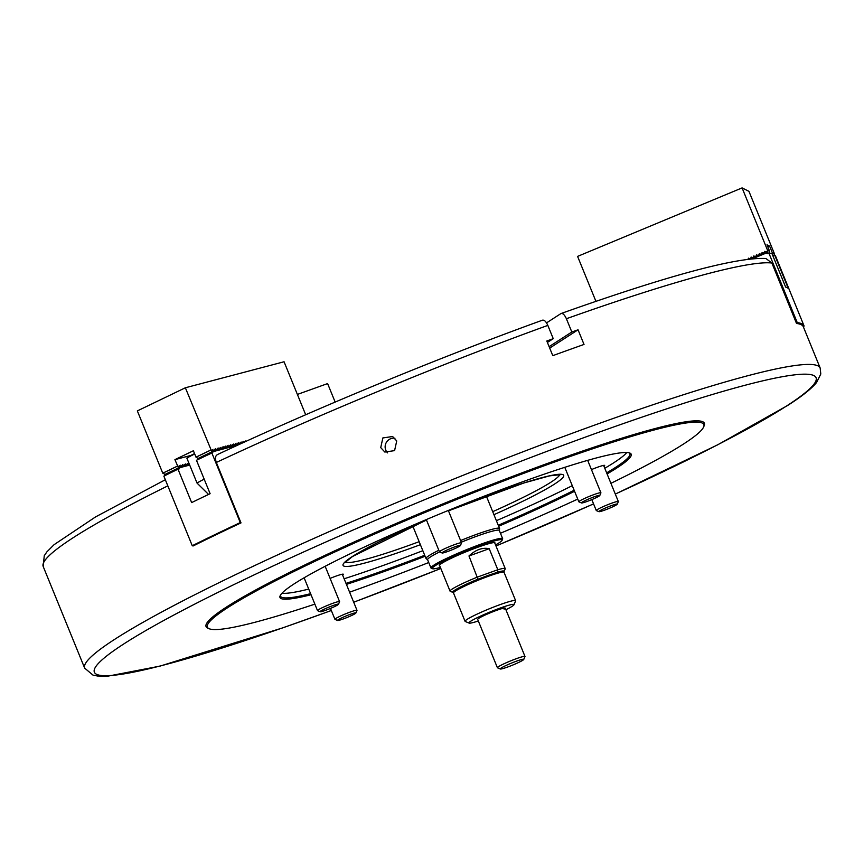 <?xml version="1.0" encoding="UTF-8"?>
<svg xmlns="http://www.w3.org/2000/svg" width="864" height="864" viewBox="0 0 864 864"><rect width="100%" height="100%" fill="white"/><g stroke="black" fill="none" stroke-linecap="round" stroke-linejoin="round"><path stroke-width="1.3" d="M380.732 447.617L384.836 452.045L394.589 450.619L396.727 440.953L392.623 436.514L382.86 437.94L380.732 447.617M394.934 438.21A8.683 8.629 -63.4 0 0 387.58 452.887M342.598 575.035A12.906 1.156 157.8 0 0 343.343 574.247A12.906 1.156 157.8 0 0 330.113 578.405M603.936 466.236A12.906 1.156 157.8 0 0 604.692 465.448A12.906 1.156 157.8 0 0 591.451 469.595M311.04 594.734A189.659 17.021 -22.2 0 1 280.13 595.804A189.659 17.021 -22.2 0 1 294.354 583.74A189.659 17.021 -22.2 0 1 480.276 497.696A189.659 17.021 -22.2 0 1 629.899 453.071A189.659 17.021 -22.2 0 1 616.842 467.964A189.659 17.021 -22.2 0 1 607.079 473.926M606.636 472.856A188.665 16.924 157.8 0 0 615.622 467.348A188.665 16.924 157.8 0 0 629.899 453.654A188.665 16.924 157.8 0 0 629.186 452.833M626.8 452.509A188.665 16.924 -22.2 0 1 613.753 462.78A188.665 16.924 -22.2 0 1 604.768 468.277M314.874 604.141A268.099 24.052 -22.2 0 1 209.196 628.744A268.099 24.052 -22.2 0 1 227.653 607.684A268.099 24.052 -22.2 0 1 512.492 477.576A268.099 24.052 -22.2 0 1 703.631 426.978A268.099 24.052 -22.2 0 1 683.532 444.02A268.099 24.052 -22.2 0 1 610.913 483.322M577.746 499.079A268.099 24.052 -22.2 0 1 500.44 533.261M428.738 562.529A268.099 24.052 -22.2 0 1 349.596 592.186M209.196 628.744L207.911 628.214A269.093 24.138 -22.2 0 1 226.433 607.079A269.093 24.138 -22.2 0 1 512.33 476.485A269.093 24.138 -22.2 0 1 704.182 425.693L703.631 426.978M796.338 322.996L797.256 322.618A397.181 35.64 157.8 0 1 804.071 325.955A397.181 35.64 157.8 0 1 804.114 326.052L803.304 326.7M331.333 610.513L282.82 627.836L160.056 666.101L108.162 676.102L97.524 676.015L92.966 675.097L84.672 668.142A397.181 35.64 -22.2 0 1 114.728 639.306A397.181 35.64 -22.2 0 1 520.484 452.758A397.181 35.64 -22.2 0 1 820.163 367.999L803.347 326.797A397.181 35.64 157.8 0 0 796.522 323.46L771.865 263.023L765.925 258.498C736.906 256.986 668.65 275.314 561.146 313.492L560.855 313.632C562.68 312.962 564.527 314.658 566.395 318.73L571.817 332.003A397.181 35.64 -22.2 0 1 578.048 329.8L584.021 344.444A397.181 35.64 157.8 0 0 552.787 355.666L546.815 341.01A397.181 35.64 -22.2 0 1 553.241 338.666L547.83 325.393C545.962 321.332 544.115 319.626 542.279 320.296M542.56 320.155C437.681 358.085 313.081 409.601 217.253 454.658L217.663 454.507C215.32 455.566 214.888 458.212 216.335 462.456L241.002 522.893A397.181 35.64 157.8 0 0 192.985 546.026L192.802 545.573M546.534 322.877L560.855 313.632M574.56 491.281A189.659 17.021 -22.2 0 1 498.658 526.252M425.11 556.265A189.659 17.021 -22.2 0 1 346.41 584.388M572.27 485.676A188.665 16.924 -22.2 0 1 496.379 520.679M422.831 550.692A188.665 16.924 -22.2 0 1 344.12 578.783M308.729 589.086A188.665 16.924 -22.2 0 1 281.956 593.233M280.476 595.134A188.665 16.924 157.8 0 0 280.541 596.225A188.665 16.924 157.8 0 0 310.597 593.665M345.989 583.362A188.665 16.924 157.8 0 0 424.699 555.271M498.247 525.247A188.665 16.924 157.8 0 0 574.139 490.255M549.115 346.658L571.817 332.003M547.398 342.446L553.241 338.666M549.698 348.095L578.048 329.8M495.547 544.903A37.735 3.38 157.8 0 0 499.262 542.722A37.735 3.38 157.8 0 0 502.092 540.324A37.735 3.38 157.8 0 0 475.189 547.441A37.735 3.38 157.8 0 0 435.1 565.758A37.735 3.38 157.8 0 0 432.497 568.717A37.735 3.38 157.8 0 0 440.381 567.421M432.497 568.717L431.212 568.188A38.729 3.478 -22.2 0 1 430.952 567.961A38.729 3.478 -22.2 0 1 433.879 565.142A38.729 3.478 -22.2 0 1 473.44 546.955A38.729 3.478 -22.2 0 1 502.664 538.693A38.729 3.478 -22.2 0 1 502.632 539.039L502.092 540.324M439.733 565.812A30.035 2.7 -22.2 0 1 439.366 565.585A30.035 2.7 -22.2 0 1 441.644 563.404A30.035 2.7 -22.2 0 1 472.327 549.299A30.035 2.7 -22.2 0 1 494.986 542.894A30.035 2.7 -22.2 0 1 494.888 543.305M430.952 567.961L427.594 559.71A38.729 3.478 -22.2 0 1 430.52 556.902A38.729 3.478 -22.2 0 1 439.582 551.923A11.912 1.069 -22.2 0 1 439.474 551.848A11.912 1.069 -22.2 0 1 449.237 546.707A11.912 1.069 -22.2 0 1 461.538 542.84A11.912 1.069 -22.2 0 1 461.527 542.948L460.436 545.508A9.925 0.886 157.8 0 0 450.198 548.651A9.925 0.886 157.8 0 0 442.13 552.982A9.925 0.886 157.8 0 0 452.304 549.698A9.925 0.886 157.8 0 0 460.436 545.508M427.626 559.796L426.146 558.652A39.722 3.564 -22.2 0 1 426.017 558.5A39.722 3.564 -22.2 0 1 429.03 555.617A39.722 3.564 -22.2 0 1 438.826 550.271M460.598 540.54A39.722 3.564 -22.2 0 1 499.576 528.487A39.722 3.564 -22.2 0 1 499.586 528.682L499.327 530.539M461.279 542.214A38.729 3.478 -22.2 0 1 499.295 530.453L502.664 538.693M503.626 572.044A27.799 2.495 157.8 0 0 504.112 571.45A27.799 2.495 157.8 0 0 497.48 572.184L493.798 573.502M481.626 577.876L477.943 579.193L468.979 555.962C475.697 549.72 482.447 547.301 489.218 548.694L497.815 569.754A29.786 2.668 -22.2 0 1 505.224 568.62A29.786 2.668 -22.2 0 1 505.202 568.89L504.112 571.45M477.943 579.193A27.799 2.495 157.8 0 0 452.833 592.38L450.263 591.311A29.786 2.668 -22.2 0 1 450.058 591.138A29.786 2.668 -22.2 0 1 452.315 588.967A29.786 2.668 -22.2 0 1 477.576 577.022L497.815 569.754L497.48 572.184M452.833 592.38A27.799 2.495 157.8 0 0 453.6 592.466M489.218 548.694L468.979 555.962M504.133 609.206A14.893 1.339 157.8 0 0 505.256 608.126A14.893 1.339 157.8 0 0 494.024 611.312A14.893 1.339 157.8 0 0 478.807 618.3A14.893 1.339 157.8 0 0 477.673 619.38L497.405 667.732A14.893 1.339 -22.2 0 1 498.539 666.652A14.893 1.339 -22.2 0 1 513.745 659.653A14.893 1.339 -22.2 0 1 524.988 656.478A14.893 1.339 -22.2 0 1 524.977 656.608L523.778 659.426A12.712 1.145 157.8 0 0 514.717 661.824A12.712 1.145 157.8 0 0 501.217 668.002A12.712 1.145 157.8 0 0 500.342 668.995A12.712 1.145 157.8 0 0 510.365 666.004A12.712 1.145 157.8 0 0 522.828 660.236A12.712 1.145 157.8 0 0 523.778 659.426M453.503 592.693L454.043 591.419A26.309 2.365 -22.2 0 1 456.019 589.745A26.309 2.365 -22.2 0 1 481.81 577.8A26.309 2.365 -22.2 0 1 502.578 571.612L503.863 572.141A27.302 2.452 157.8 0 0 482.317 578.567A27.302 2.452 157.8 0 0 455.544 590.954A27.302 2.452 157.8 0 0 453.503 592.693A27.302 2.452 157.8 0 0 453.481 592.942L465.07 621.324A27.302 2.452 -22.2 0 1 467.132 619.348A27.302 2.452 -22.2 0 1 495.029 606.517A27.302 2.452 -22.2 0 1 515.635 600.696A27.302 2.452 -22.2 0 1 515.614 600.934L513.972 604.789A24.332 2.182 157.8 0 0 496.627 609.379A24.332 2.182 157.8 0 0 470.783 621.184A24.332 2.182 157.8 0 0 469.109 623.095A24.332 2.182 157.8 0 0 478.332 620.978M505.915 609.725A24.332 2.182 157.8 0 0 512.147 606.334A24.332 2.182 157.8 0 0 513.972 604.789M469.109 623.095L465.253 621.486A27.302 2.452 -22.2 0 1 465.07 621.324M515.635 600.696L504.047 572.303A27.302 2.452 157.8 0 0 503.863 572.141M335.156 402.073L327.607 383.584L297.389 394.427M339.325 620.222A9.925 0.886 157.8 0 0 349.369 616.518A9.925 0.886 157.8 0 0 355.903 613.008A9.925 0.886 157.8 0 0 354.1 613.105A9.925 0.886 157.8 0 0 343.278 617.166A9.925 0.886 157.8 0 0 337.586 620.482A9.925 0.886 157.8 0 0 339.325 620.222M337.586 620.482L335.016 619.412A11.912 1.069 -22.2 0 1 334.94 619.337A11.912 1.069 -22.2 0 1 342.317 615.222A11.912 1.069 -22.2 0 1 354.834 610.567A11.912 1.069 -22.2 0 1 357.005 610.33A11.912 1.069 -22.2 0 1 356.994 610.438L355.903 613.008M320.846 610.967A9.925 0.886 157.8 0 0 320.166 611.755A9.925 0.886 157.8 0 0 327.996 609.412A9.925 0.886 157.8 0 0 337.738 604.908A9.925 0.886 157.8 0 0 338.483 604.282A9.925 0.886 157.8 0 0 331.398 606.15A9.925 0.886 157.8 0 0 320.846 610.967M320.166 611.755L317.596 610.686A11.912 1.069 -22.2 0 1 317.509 610.61A11.912 1.069 -22.2 0 1 318.416 609.746A11.912 1.069 -22.2 0 1 330.588 604.152A11.912 1.069 -22.2 0 1 339.574 601.603A11.912 1.069 -22.2 0 1 339.574 601.711L338.483 604.282M616.496 504.835A9.925 0.886 157.8 0 0 617.242 504.198A9.925 0.886 157.8 0 0 610.168 506.077A9.925 0.886 157.8 0 0 599.616 510.894A9.925 0.886 157.8 0 0 598.936 511.672A9.925 0.886 157.8 0 0 606.766 509.339A9.925 0.886 157.8 0 0 616.496 504.835M598.936 511.672L596.354 510.602A11.912 1.069 -22.2 0 1 596.279 510.538A11.912 1.069 -22.2 0 1 597.175 509.674A11.912 1.069 -22.2 0 1 609.347 504.068A11.912 1.069 -22.2 0 1 618.343 501.53A11.912 1.069 -22.2 0 1 618.332 501.638L617.242 504.198M598.018 495.58A9.925 0.886 157.8 0 0 587.196 499.63A9.925 0.886 157.8 0 0 581.504 502.945A9.925 0.886 157.8 0 0 583.243 502.697A9.925 0.886 157.8 0 0 593.287 498.982A9.925 0.886 157.8 0 0 599.821 495.472A9.925 0.886 157.8 0 0 598.018 495.58M581.504 502.945L578.934 501.876A11.912 1.069 -22.2 0 1 578.858 501.811A11.912 1.069 -22.2 0 1 586.235 497.696A11.912 1.069 -22.2 0 1 598.752 493.031A11.912 1.069 -22.2 0 1 600.923 492.804A11.912 1.069 -22.2 0 1 600.912 492.912L599.821 495.472M194.713 454A22.842 2.052 157.8 0 0 186.894 458.212L197.046 483.095A22.842 2.052 -22.2 0 1 204.206 479.207M197.046 483.095L208.451 494.338M186.894 458.212L187.229 457.531A22.345 2.009 -22.2 0 1 194.54 453.6M243.68 442.411L242.741 442.843M241.823 443.264L241.078 443.578M239.965 444.118L240.408 443.243L239.436 444.01M238.248 444.701L238.766 443.675L237.794 444.452M236.596 445.133L237.114 444.107L236.142 444.884M234.954 445.565L235.472 444.539L234.5 445.316M233.312 446.008L233.831 444.971L232.859 445.748M231.66 446.44L232.178 445.414L231.206 446.18M230.018 446.872L230.537 445.846L229.565 446.612M228.377 447.304L228.895 446.278L227.923 447.044M226.724 447.736L227.243 446.71L226.271 447.476M225.083 448.168L225.601 447.142L224.629 447.919M223.441 448.6L223.96 447.574L222.988 448.351M221.8 449.032L222.307 448.006L221.335 448.783M188.557 465.059L189.065 464.022L188.104 464.8M220.147 449.474L220.666 448.438L219.694 449.215M186.905 465.491L187.423 464.465L186.451 465.232M218.506 449.906L219.024 448.88L218.052 449.647M185.263 465.923L185.782 464.897L184.81 465.664M216.864 450.338L217.372 449.312L216.4 450.079M183.622 466.355L184.129 465.329L183.168 466.096M215.212 450.77L215.73 449.744L214.758 450.511M181.969 466.787L182.488 465.761L181.516 466.528M213.57 451.202L214.088 450.176L213.116 450.943M180.328 467.219L180.846 466.193L179.874 466.97M213.138 450.425L212.414 449.604L212.436 450.608L211.496 450.857L211.756 451.969L198.148 458.46L195.998 457.153L193.385 450.749L174.917 459.648L178.513 467.986L165.218 474.39L162.756 473.17L137.344 410.908L185.36 387.774L284.062 361.768L305.683 414.763M185.36 387.774L211.496 450.857M214.78 449.993L214.056 449.172L214.088 450.176M216.421 449.561L215.698 448.74L215.73 449.744M218.074 449.129L217.35 448.308L217.372 449.312M219.715 448.697L218.992 447.876L219.024 448.88M221.357 448.254L220.633 447.444L220.666 448.438L222.188 449.258L220.73 449.636L220.363 449.042M223.009 447.822L222.275 447.001L222.307 448.006L223.83 448.826L222.383 449.204L222.016 448.6M224.651 447.39L223.927 446.569L223.96 447.574L225.482 448.394L224.024 448.772L223.657 448.168M226.292 446.958L225.569 446.137L225.601 447.142L227.124 447.962L225.666 448.34L225.299 447.736M227.945 446.526L227.21 445.705L227.243 446.71L228.766 447.52L227.318 447.908L226.951 447.304M229.586 446.094L228.863 445.273L228.895 446.278L230.418 447.088L228.96 447.476L228.593 446.872M231.228 445.662L230.504 444.841L230.537 445.846L232.06 446.656L230.602 447.044L230.234 446.44M232.88 445.23L232.146 444.409L232.178 445.414L233.701 446.224L232.254 446.612L231.887 446.008M234.522 444.787L233.798 443.977L233.831 444.971L235.354 445.792L233.896 446.17L233.528 445.576M236.164 444.355L235.44 443.534L235.472 444.539L236.995 445.36L235.537 445.738L235.17 445.133M237.816 443.923L237.082 443.102L237.114 444.107M239.458 443.491L238.734 442.67L238.766 443.675M241.099 443.059L240.376 442.238L240.408 443.243M242.752 442.627L242.017 441.806L242.05 442.811M244.328 442.12L243.67 441.374L243.691 442.379M245.786 441.45L245.311 440.942L245.322 441.655M211.756 451.969L212.436 450.608M198.148 458.46L211.442 452.045M190.836 455.447L174.917 459.648M178.513 467.986L179.204 466.625L178.254 466.873M179.204 466.625L179.172 465.62L179.896 466.441M180.846 466.193L180.814 465.188L181.537 466.009M182.488 465.761L182.455 464.756L183.19 465.577M184.129 465.329L184.108 464.324L184.831 465.145M185.782 464.897L185.749 463.892L186.473 464.713M187.423 464.465L187.391 463.46L188.125 464.281M189.065 464.022L189.032 463.46M164.905 474.476L178.2 468.061M162.756 473.17L177.53 466.052M195.998 457.153L210.773 450.036M748.127 259.114L748.386 258.163L749.261 258.833L750.838 258.174L751.129 257.018L752.004 257.688L753.581 257.029L753.872 255.874L754.736 256.543L756.324 255.884L756.616 254.74L757.48 255.409L759.067 254.75L759.359 253.595L760.223 254.264L761.81 253.606L762.091 252.45L762.966 253.12L764.554 252.461L764.834 251.316L765.709 251.986L767.297 251.327L767.502 250.171L742.09 187.898L748.948 191.344L774.36 253.606L774.036 255.226M752.004 257.688L753.419 258.26M754.736 256.543L756.162 257.126M757.48 255.409L758.905 255.982M760.223 254.264L761.648 254.837M762.966 253.12L764.392 253.703M772.632 255.215L773.291 255.539M772.038 253.757L772.243 252.547L769.63 246.132L766.994 244.814L769.608 251.23L769.23 253.076M767.837 246.888L769.63 246.132M765.709 251.986L768.539 253.163M766.714 252.731L768.01 253.379M767.243 252.515L767.297 251.327M595.944 301.363L577.584 256.392L742.09 187.898M767.502 250.171L769.608 251.23M772.243 252.547L774.36 253.606M189.702 465.08L188.773 464.627M187.423 464.422L188.946 465.275L187.488 465.664L187.121 465.059M185.782 464.854L187.304 465.707L185.846 466.096L185.479 465.491M184.129 465.286L185.663 466.139L184.205 466.528L183.838 465.923M182.488 465.718L184.01 466.571L182.563 466.96L182.185 466.355M180.846 466.15L182.369 467.014L180.911 467.392L180.544 466.787M240.408 443.2L241.099 443.588M238.756 443.632L239.771 444.204M237.114 444.064L238.442 444.82M237.622 445.187L236.812 444.701M219.024 448.837L220.547 449.69L219.089 450.079L218.722 449.474M217.372 449.269L218.894 450.122L217.447 450.511L217.08 449.906M215.73 449.701L217.253 450.554L215.795 450.943L215.428 450.338M214.088 450.133L215.611 450.986L214.153 451.375L213.786 450.77M240.818 522.439L240.268 522.58A397.181 35.64 157.8 0 0 192.251 545.713L163.858 476.129A397.181 35.64 -22.2 0 1 178.006 469.174L191.646 502.589A397.181 35.64 -22.2 0 1 210.114 493.69L196.474 460.274A397.181 35.64 -22.2 0 1 211.864 452.995L212.792 452.747L212.49 452.012L197.899 459.594M192.251 545.713L195.178 544.946M178.006 469.174L179.55 468.763L179.248 468.029L164.473 475.157L164.7 475.708M212.436 450.565L214.153 451.375M213.97 451.429L212.512 451.807L212.144 451.202M240.268 522.58L211.864 452.995M164.484 475.146L164.668 474.39M197.726 459.13L197.91 458.374M180.911 467.392L179.248 468.029M179.194 466.582L180.727 467.446M179.269 467.824L178.902 467.219M748.224 259.103L748.634 258.347M750.794 258.8L751.378 257.202M755.179 256.878L755.827 257.386L753.397 258.39L754.11 256.068M757.922 255.733L758.57 256.241L756.14 257.256L756.853 254.923M760.666 254.599L761.303 255.096L758.884 256.111L759.596 253.778M763.409 253.454L764.046 253.962L761.627 254.966L762.34 252.644M752.447 258.023L752.933 258.584M772.837 255.722L774.63 254.977A397.181 35.64 -22.2 0 1 775.678 256.37L804.071 325.955M767.956 253.4L767.027 252.936L767.318 253.67L768.852 253.033A397.181 35.64 -22.2 0 1 771.995 253.66L785.635 287.075A397.181 35.64 -22.2 0 1 788.27 288.403L774.63 254.977M767.027 252.936L764.37 253.832L765.083 251.5M797.256 322.618L768.852 253.033M766.152 252.31L766.789 252.817M500.342 668.995L497.513 667.818A14.893 1.339 -22.2 0 1 497.405 667.732M448.47 510.808A119.156 10.692 -22.2 0 1 554.666 483.991A119.156 10.692 -22.2 0 1 493.938 514.685M420.39 544.698A119.156 10.692 -22.2 0 1 352.048 556.729A119.156 10.692 -22.2 0 1 426.492 520.031L352.544 556.481L344.736 562.734M345.222 562.086A116.176 10.422 157.8 0 0 419.159 541.685M492.707 511.672A116.176 10.422 157.8 0 0 551.005 482.155A116.176 10.422 157.8 0 0 559.807 474.52M615.287 494.057A389.74 34.97 157.8 0 0 786.586 405.983A389.74 34.97 157.8 0 0 598.709 432.302A389.74 34.97 157.8 0 0 123.865 643.896A389.74 34.97 157.8 0 0 331.322 610.481M353.678 602.208A389.74 34.97 157.8 0 0 440.813 568.48M495.979 545.962A389.74 34.97 157.8 0 0 593.557 503.874M167.821 485.849A397.181 35.64 157.8 0 0 73.256 537.667A397.181 35.64 157.8 0 0 43.2 566.503L44.258 555.746L46.872 551.891L54.086 544.676L95.602 516.888L165.326 479.736M771.865 263.023A397.181 35.64 157.8 0 0 566.395 318.73M547.83 325.393A397.181 35.64 157.8 0 0 216.335 462.456M196.063 457.186L210.838 450.068M162.821 473.202L177.595 466.085M772.189 252.623L774.295 253.681M767.437 250.247L769.543 251.305M197.748 459.076L212.522 451.958M164.506 475.092L179.28 467.975M353.7 602.24L440.824 568.501M495.99 545.994L593.568 503.906M615.308 494.089L717.466 444.928L787.817 405.367C801.706 396.5 811.285 388.897 816.556 382.536L820.8 374.004L820.163 367.999M84.672 668.142L43.2 566.503M448.47 510.818L523.908 482.987L549.515 475.88L560.606 474.638M426.017 558.5L412.776 526.046M499.576 528.487L486.324 496.033M439.474 565.175L450.058 591.138M494.629 542.668L505.224 568.62M442.13 552.982L439.549 551.912M439.474 551.848L426.308 519.588M461.538 542.84L448.319 510.451M357.005 610.33L342.263 574.214M334.94 619.337L330.48 608.418M317.509 610.61L304.117 577.789M339.574 601.603L325.156 566.276M618.343 501.53L603.601 465.404M596.279 510.538L591.818 499.608M578.858 501.811L564.786 467.327M600.923 492.804L587.671 460.35M524.988 656.478L505.256 608.126"/></g></svg>
